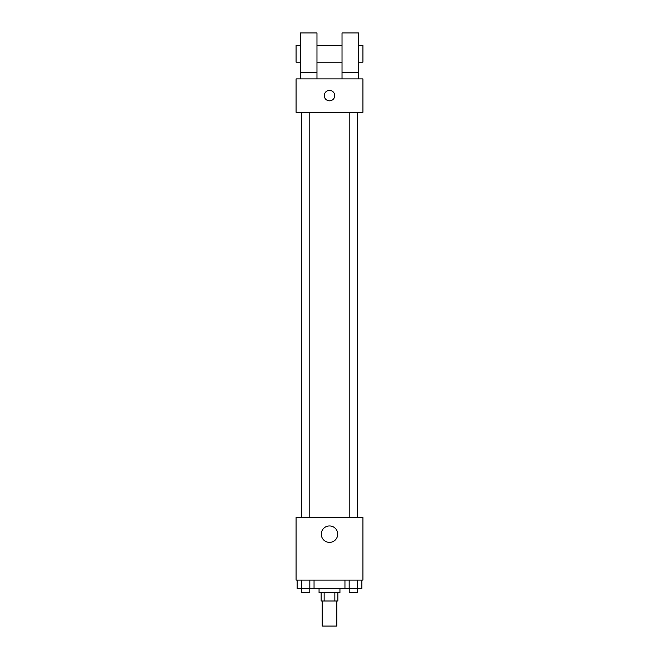 <?xml version="1.0" encoding="UTF-8"?>
<svg xmlns="http://www.w3.org/2000/svg" width="659" height="659" viewBox="0 0 659 659"><rect width="100%" height="100%" fill="white"/><g stroke="black" fill="none" stroke-linecap="round" stroke-linejoin="round"><path stroke-width="0.99" d="M322.193 600.992L322.193 626.05L336.807 626.05L336.807 600.992M334.854 592.639L334.854 600.992L321.147 600.992L321.147 592.639M334.854 600.992L337.853 600.992L337.853 592.639M339.945 588.462L339.945 592.639L319.055 592.639L319.055 588.462M324.146 592.639L324.146 600.992M314.046 580.109L314.046 588.462L361.832 588.462L361.832 580.109M362.911 580.109L296.089 580.109L296.089 517.455L362.911 517.455L362.911 580.109M337.713 534.161A8.213 8.213 0 0 1 325.389 541.278A8.213 8.213 0 0 1 325.389 527.052A8.213 8.213 0 0 1 337.713 534.161M357.738 112.31L357.738 517.455M349.212 517.455L349.212 112.31M309.788 112.31L309.788 517.455M362.911 112.31L296.089 112.31L296.089 78.891L362.911 78.891L362.911 112.31M329.5 90.382A5.223 5.223 0 0 1 334.022 98.216A5.223 5.223 0 0 1 324.978 98.216A5.223 5.223 0 0 1 329.5 90.382M300.265 78.891L300.265 32.95L316.971 32.95L316.971 78.891M316.971 62.185L342.029 62.185M342.029 78.891L342.029 32.95L358.735 32.95L358.735 78.891M358.735 62.185L362.911 62.185L362.911 45.479L358.735 45.479M300.265 45.479L296.089 45.479L296.089 62.185L300.265 62.185M300.265 72.63L316.971 72.63M342.029 72.63L358.735 72.63M344.954 580.109L344.954 588.462M357.615 580.109L357.615 588.462M349.171 580.109L349.171 588.462M357.565 588.462L357.565 592.639L349.212 592.639L349.212 588.462M314.046 588.462L297.168 588.462L297.168 580.109M309.829 580.109L309.829 588.462M301.385 580.109L301.385 588.462M309.788 588.462L309.788 592.639L301.435 592.639L301.435 588.462M301.262 112.31L301.262 517.455M357.565 517.455L357.565 112.31M301.435 112.31L301.435 517.455M316.971 45.479L342.029 45.479"/></g></svg>
